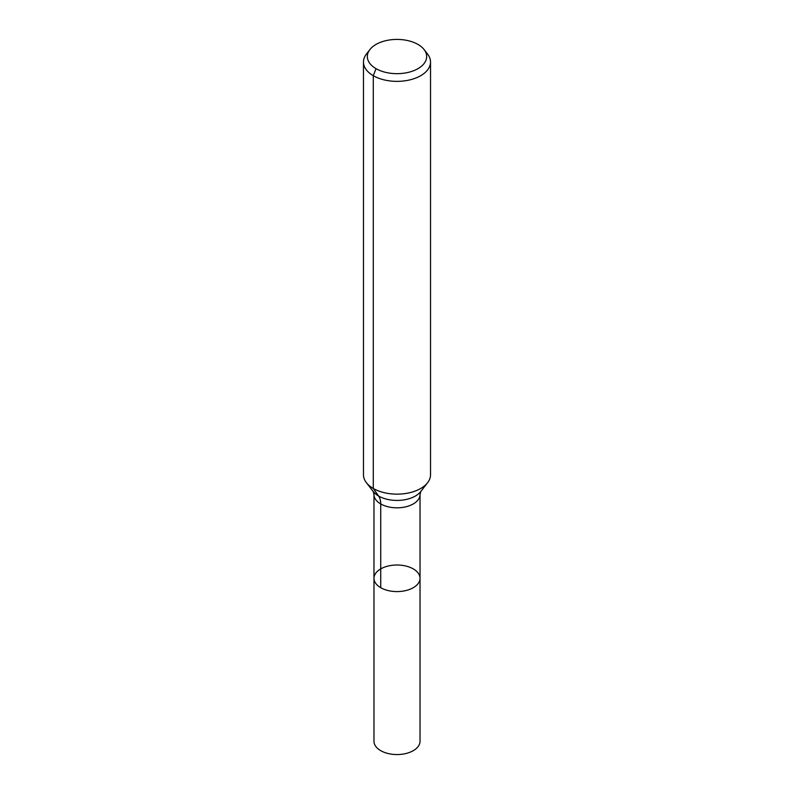 <?xml version="1.0" encoding="UTF-8"?>
<svg xmlns="http://www.w3.org/2000/svg" width="794" height="794" viewBox="0 0 794 794"><rect width="100%" height="100%" fill="white"/><g stroke="black" fill="none" stroke-linecap="round" stroke-linejoin="round"><path stroke-width="1.19" d="M420.026 578.3A23.026 13.29 180 0 1 397 591.59A23.026 13.29 180 0 1 373.974 578.3A23.026 13.29 180 0 1 388.187 566.023A23.026 13.29 180 0 1 413.277 568.901A23.026 13.29 180 0 1 420.026 578.3A23.026 13.29 180 0 1 397 591.59A23.026 13.29 180 0 1 373.974 578.3L373.974 741.268A23.026 13.29 180 0 0 380.723 750.658A23.026 13.29 180 0 0 405.813 753.546A23.026 13.29 180 0 0 420.026 741.268L420.026 494.533A23.026 13.29 180 0 1 397 507.823A23.026 13.29 180 0 1 373.974 494.533L373.974 578.3M417.972 44.434A29.656 17.121 180 0 1 424.075 49.546A29.656 17.121 180 0 1 397 73.663A29.656 17.121 180 0 1 369.925 49.546A29.656 17.121 180 0 1 417.972 44.434M424.075 49.546L427.609 54.111A33.527 19.354 180 0 1 430.527 62.011A33.527 19.354 180 0 1 397 81.365A33.527 19.354 180 0 1 363.473 62.011A33.527 19.354 180 0 1 366.391 54.111L369.925 49.546M430.527 62.011L430.527 474.782A33.527 19.354 180 0 1 427.609 482.692A33.527 19.354 180 0 1 397 494.146A33.527 19.354 180 0 1 366.391 482.692A33.527 19.354 180 0 1 363.473 474.782L363.473 62.011M376.028 68.641L373.289 75.698L373.289 488.469L378.599 496.032A22.351 12.902 -60 0 1 380.723 503.932L380.723 587.699M427.609 482.692L420.751 491.536A26.013 15.017 180 0 1 397 500.428A26.013 15.017 180 0 1 373.249 491.536L366.391 482.692M420.76 491.526L420.026 494.533M373.24 491.526L373.974 494.533"/></g></svg>
